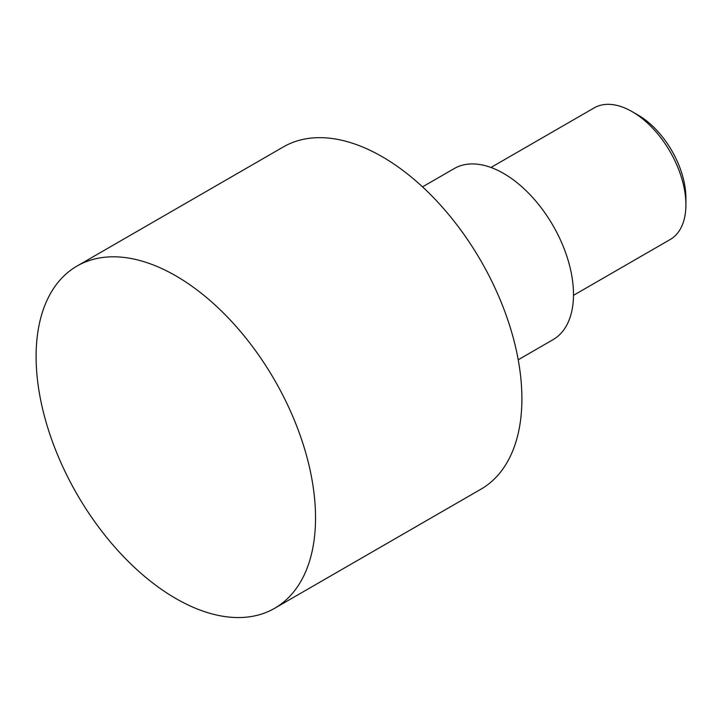 <?xml version="1.0" encoding="UTF-8"?>
<svg xmlns="http://www.w3.org/2000/svg" width="722" height="722" viewBox="0 0 722 722"><rect width="100%" height="100%" fill="white"/><g stroke="black" fill="none" stroke-linecap="round" stroke-linejoin="round"><path stroke-width="1.08" d="M632.165 111.657L637.977 115.015A67.769 39.132 -120 0 1 685.9 198.018L685.9 204.741A76 43.88 -120 0 0 632.165 111.657A76 43.88 -120 0 0 594.161 107.894L490.96 167.477M274.622 608.303L480.978 489.164A197.593 114.085 -120 0 0 521.898 398.706A197.593 114.085 -120 0 0 435.646 199.85A197.593 114.085 -120 0 0 283.385 146.909L77.028 266.057A197.593 114.085 -120 0 0 36.1 356.506A197.593 114.085 -120 0 0 122.352 555.362A197.593 114.085 -120 0 0 274.622 608.303A197.593 114.085 -120 0 0 315.541 517.845A197.593 114.085 -120 0 0 229.289 318.989A197.593 114.085 -120 0 0 77.028 266.057M422.523 186.863L454.228 168.56A98.797 57.038 60 0 1 503.631 173.451A98.797 57.038 60 0 1 568.178 260.516A98.797 57.038 60 0 1 553.025 339.683L518.216 359.782M573.485 295.343L670.16 239.533A76 43.88 -120 0 0 685.9 204.741"/></g></svg>
